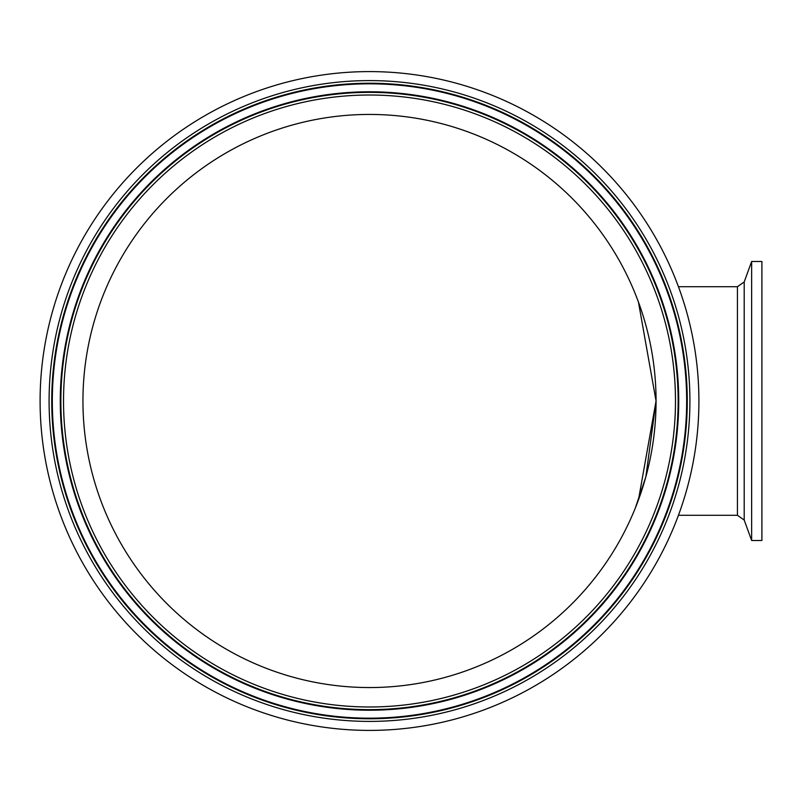<?xml version="1.0" encoding="UTF-8"?>
<svg xmlns="http://www.w3.org/2000/svg" width="802" height="802" viewBox="0 0 802 802"><rect width="100%" height="100%" fill="white"/><g stroke="black" fill="none" stroke-linecap="round" stroke-linejoin="round"><path stroke-width="1.2" d="M751.644 401L751.644 261.502L744.196 281.963L744.196 520.037L751.644 540.498L751.644 401M751.644 540.498L761.9 540.498L761.9 261.502L751.644 261.502M40.1 401A329.401 329.401 0 0 1 534.202 115.729A329.401 329.401 0 0 1 534.202 686.271A329.401 329.401 0 0 1 40.1 401M369.501 114.435A286.565 286.565 0 0 1 617.67 544.277A286.565 286.565 0 0 1 121.333 544.277A286.565 286.565 0 0 1 369.501 114.435M635.294 508.097L645.871 476.749L656.056 401L638.462 302.133L656.056 401L638.462 499.867M635.294 293.903L637.349 299.156M678.432 286.705L737.429 286.705L737.429 515.295L744.196 520.037M49.092 401A320.409 320.409 0 0 0 529.701 678.482A320.409 320.409 0 0 0 529.701 123.518A320.409 320.409 0 0 0 49.092 401M51.739 401A317.762 317.762 0 0 1 369.501 83.238A317.762 317.762 0 0 1 687.264 401A317.762 317.762 0 0 1 369.501 718.762A317.762 317.762 0 0 1 51.739 401M52.32 401A317.181 317.181 0 0 1 369.501 83.819A317.181 317.181 0 0 1 686.672 401A317.181 317.181 0 0 1 369.501 718.181A317.181 317.181 0 0 1 52.32 401M675.484 401A305.993 305.993 0 0 1 216.51 665.991A305.993 305.993 0 0 1 216.51 136.009A305.993 305.993 0 0 1 675.484 401M678.141 401A308.64 308.64 0 0 0 215.177 133.713A308.64 308.64 0 0 0 215.177 668.287A308.64 308.64 0 0 0 678.141 401M60.28 401A309.221 309.221 0 0 1 369.501 91.779A309.221 309.221 0 0 1 678.723 401A309.221 309.221 0 0 1 369.501 710.221A309.221 309.221 0 0 1 60.28 401M737.429 286.705L744.196 281.963M678.432 515.295L737.429 515.295"/></g></svg>
